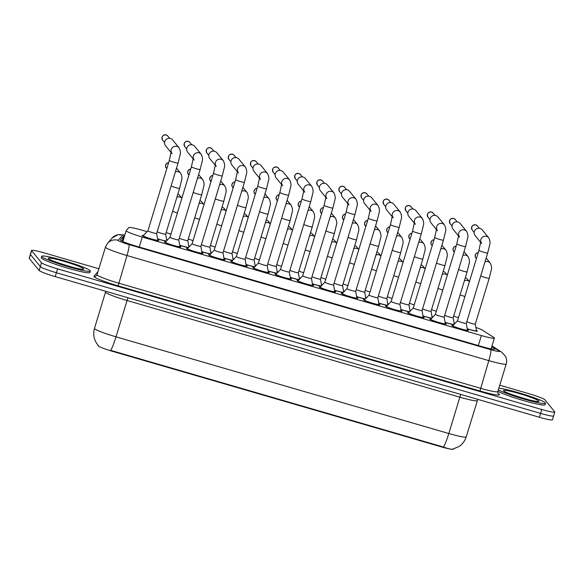 <?xml version="1.0" encoding="UTF-8"?>
<svg xmlns="http://www.w3.org/2000/svg" width="584" height="584" viewBox="0 0 584 584"><rect width="100%" height="100%" fill="white"/><g stroke="black" fill="none" stroke-linecap="round" stroke-linejoin="round"><path stroke-width="0.88" d="M476.369 330.383A8.643 0.781 -163.1 0 1 477.362 330.997A8.643 0.781 -163.1 0 1 477.405 331.121A8.643 0.781 -163.1 0 1 467.215 328.821M356.787 297.563A8.643 0.781 -163.1 0 1 357.78 298.176A8.643 0.781 -163.1 0 1 357.824 298.3A8.643 0.781 -163.1 0 1 349.889 296.701A8.643 0.781 -163.1 0 1 341.333 293.394A8.643 0.781 -163.1 0 1 341.29 293.277A8.643 0.781 -163.1 0 1 342.567 293.241M157.738 239.747A8.643 0.781 -163.1 0 1 158.738 240.352A8.643 0.781 -163.1 0 1 158.782 240.477A8.643 0.781 -163.1 0 1 150.84 238.885A8.643 0.781 -163.1 0 1 142.292 235.578A8.643 0.781 -163.1 0 1 142.248 235.454A8.643 0.781 -163.1 0 1 143.518 235.425M179.857 246.171A8.643 0.781 -163.1 0 1 180.857 246.776A8.643 0.781 -163.1 0 1 180.901 246.901A8.643 0.781 -163.1 0 1 172.959 245.309A8.643 0.781 -163.1 0 1 164.411 242.002A8.643 0.781 -163.1 0 1 164.367 241.878A8.643 0.781 -163.1 0 1 165.637 241.849M201.976 252.595A8.643 0.781 -163.1 0 1 202.969 253.208A8.643 0.781 -163.1 0 1 203.013 253.325A8.643 0.781 -163.1 0 1 195.078 251.733A8.643 0.781 -163.1 0 1 186.522 248.426A8.643 0.781 -163.1 0 1 186.478 248.302A8.643 0.781 -163.1 0 1 187.756 248.273M224.088 259.019A8.643 0.781 -163.1 0 1 225.088 259.632A8.643 0.781 -163.1 0 1 225.132 259.749A8.643 0.781 -163.1 0 1 217.19 258.157A8.643 0.781 -163.1 0 1 208.641 254.85A8.643 0.781 -163.1 0 1 208.597 254.726A8.643 0.781 -163.1 0 1 209.868 254.697M246.207 265.443A8.643 0.781 -163.1 0 1 247.2 266.056A8.643 0.781 -163.1 0 1 247.244 266.173A8.643 0.781 -163.1 0 1 239.309 264.581A8.643 0.781 -163.1 0 1 230.753 261.274A8.643 0.781 -163.1 0 1 230.709 261.15A8.643 0.781 -163.1 0 1 231.987 261.121M268.319 271.867A8.643 0.781 -163.1 0 1 269.319 272.48A8.643 0.781 -163.1 0 1 269.363 272.604A8.643 0.781 -163.1 0 1 261.42 271.005A8.643 0.781 -163.1 0 1 252.872 267.698A8.643 0.781 -163.1 0 1 252.828 267.574A8.643 0.781 -163.1 0 1 254.098 267.545M290.438 278.291A8.643 0.781 -163.1 0 1 291.431 278.904A8.643 0.781 -163.1 0 1 291.474 279.028A8.643 0.781 -163.1 0 1 283.539 277.429A8.643 0.781 -163.1 0 1 274.984 274.122A8.643 0.781 -163.1 0 1 274.94 273.998A8.643 0.781 -163.1 0 1 276.217 273.969M445.249 323.259A8.643 0.781 -163.1 0 1 446.242 323.872A8.643 0.781 -163.1 0 1 446.286 323.996A8.643 0.781 -163.1 0 1 438.35 322.397A8.643 0.781 -163.1 0 1 429.795 319.098A8.643 0.781 -163.1 0 1 429.751 318.974A8.643 0.781 -163.1 0 1 431.029 318.944M423.13 316.835A8.643 0.781 -163.1 0 1 424.13 317.448A8.643 0.781 -163.1 0 1 424.174 317.572A8.643 0.781 -163.1 0 1 416.231 315.973A8.643 0.781 -163.1 0 1 407.683 312.674A8.643 0.781 -163.1 0 1 407.639 312.549A8.643 0.781 -163.1 0 1 408.909 312.52M401.018 310.411A8.643 0.781 -163.1 0 1 402.011 311.024A8.643 0.781 -163.1 0 1 402.055 311.148A8.643 0.781 -163.1 0 1 394.12 309.549A8.643 0.781 -163.1 0 1 385.564 306.25A8.643 0.781 -163.1 0 1 385.52 306.125A8.643 0.781 -163.1 0 1 386.798 306.089M378.899 303.987A8.643 0.781 -163.1 0 1 379.899 304.6A8.643 0.781 -163.1 0 1 379.943 304.724A8.643 0.781 -163.1 0 1 372.001 303.125A8.643 0.781 -163.1 0 1 363.452 299.818A8.643 0.781 -163.1 0 1 363.409 299.702A8.643 0.781 -163.1 0 1 364.679 299.665M334.668 291.139A8.643 0.781 -163.1 0 1 335.669 291.752A8.643 0.781 -163.1 0 1 335.712 291.876A8.643 0.781 -163.1 0 1 327.77 290.277A8.643 0.781 -163.1 0 1 319.222 286.97A8.643 0.781 -163.1 0 1 319.178 286.853A8.643 0.781 -163.1 0 1 320.448 286.817M312.549 284.715A8.643 0.781 -163.1 0 1 313.55 285.328A8.643 0.781 -163.1 0 1 313.593 285.452A8.643 0.781 -163.1 0 1 305.651 283.853A8.643 0.781 -163.1 0 1 297.103 280.546A8.643 0.781 -163.1 0 1 297.059 280.422A8.643 0.781 -163.1 0 1 298.329 280.393M467.361 329.683A8.643 0.781 -163.1 0 1 468.361 330.296A8.643 0.781 -163.1 0 1 468.404 330.42A8.643 0.781 -163.1 0 1 460.462 328.821A8.643 0.781 -163.1 0 1 451.914 325.522A8.643 0.781 -163.1 0 1 451.87 325.397A8.643 0.781 -163.1 0 1 453.14 325.368M147.095 231.666L141.839 230.14A15.25 1.38 16.9 0 0 128.838 227.563L126.166 230.658A15.25 1.38 16.9 0 0 126.137 230.709A15.25 1.38 16.9 0 0 126.21 230.928A15.25 1.38 16.9 0 0 142.284 237.046L481.355 335.544A15.25 1.38 16.9 0 0 494.385 338.07A15.25 1.38 16.9 0 0 493.823 337.457L482.844 330.398A15.25 1.38 16.9 0 0 475.858 327.434M97.995 345.597A13.724 1.241 16.9 0 0 97.973 345.64A13.724 1.241 16.9 0 0 98.046 345.83A13.724 1.241 16.9 0 0 112.508 351.342L441.438 446.891A13.724 1.241 16.9 0 0 453.169 449.169L453.199 449.059M322.332 284.846A8.643 0.781 -163.1 0 1 321.404 284.547M366.562 297.694A8.643 0.781 -163.1 0 1 365.635 297.402M388.674 304.118A8.643 0.781 -163.1 0 1 387.754 303.826M410.793 310.542A8.643 0.781 -163.1 0 1 409.873 310.25M432.905 316.966A8.643 0.781 -163.1 0 1 431.985 316.674M344.443 291.27A8.643 0.781 -163.1 0 1 343.523 290.978M300.212 278.422A8.643 0.781 -163.1 0 1 299.293 278.123M278.094 271.998A8.643 0.781 -163.1 0 1 277.174 271.699M255.982 265.574A8.643 0.781 -163.1 0 1 255.062 265.275M233.863 259.15A8.643 0.781 -163.1 0 1 232.943 258.851M211.751 252.719A8.643 0.781 -163.1 0 1 210.824 252.427M189.632 246.295A8.643 0.781 -163.1 0 1 188.712 246.003M167.52 239.871A8.643 0.781 -163.1 0 1 166.593 239.579M455.024 323.39A8.643 0.781 -163.1 0 1 454.104 323.098M453.79 324.689A8.643 0.781 -163.1 0 1 445.096 322.397M431.671 318.265A8.643 0.781 -163.1 0 1 422.984 315.973M409.552 311.841A8.643 0.781 -163.1 0 1 400.865 309.549M387.44 305.417A8.643 0.781 -163.1 0 1 378.753 303.125M365.321 298.993A8.643 0.781 -163.1 0 1 356.634 296.701M343.209 292.569A8.643 0.781 -163.1 0 1 334.522 290.277M321.091 286.145A8.643 0.781 -163.1 0 1 312.404 283.853M298.979 279.721A8.643 0.781 -163.1 0 1 290.284 277.429M276.86 273.297A8.643 0.781 -163.1 0 1 268.173 271.005M254.741 266.873A8.643 0.781 -163.1 0 1 246.054 264.581M232.629 260.442A8.643 0.781 -163.1 0 1 223.942 258.157M210.51 254.018A8.643 0.781 -163.1 0 1 201.823 251.733M188.398 247.594A8.643 0.781 -163.1 0 1 179.711 245.302M166.279 241.17A8.643 0.781 -163.1 0 1 157.592 238.878M98.513 345.735L97.747 344.859C93.922 339.924 92.834 334.435 94.484 328.398A20.331 1.84 16.9 0 0 94.586 328.683A20.331 1.84 16.9 0 0 116.012 336.844A17.79 2.373 106.2 0 1 110.675 350.371L443.475 447.045C449.249 449.125 452.52 449.709 453.279 448.797M553.544 415.699A15.25 1.38 -163.1 0 1 553.625 415.918A15.25 1.38 -163.1 0 1 540.587 413.392L56.385 272.735A15.25 1.38 -163.1 0 1 40.311 266.611L30.456 254.551A15.25 1.38 -163.1 0 1 30.375 254.332A15.25 1.38 -163.1 0 0 30.456 254.551L40.311 266.611A15.25 1.38 -163.1 0 0 56.385 272.735L540.587 413.392A15.25 1.38 -163.1 0 0 553.625 415.918L552.442 419.794A15.25 1.38 -163.1 0 1 539.412 417.261L55.203 276.604A15.25 1.38 -163.1 0 1 39.135 270.487L29.28 258.427A15.25 1.38 -163.1 0 1 29.2 258.208L31.558 250.463A15.25 1.38 -163.1 0 1 44.588 252.989L98.878 268.757M124.494 236.097A15.25 1.38 16.9 0 0 123.574 236.235L120.435 239.878A15.25 1.38 16.9 0 0 120.406 239.922A15.25 1.38 16.9 0 0 120.487 240.141A15.25 1.38 16.9 0 0 136.554 246.258L481.924 346.589A15.25 1.38 16.9 0 0 494.962 349.115A15.25 1.38 16.9 0 0 494.392 348.502L491.735 346.801M499.751 385.206L528.797 393.645A15.25 1.38 -163.1 0 1 544.865 399.763L554.72 411.822A15.25 1.38 -163.1 0 1 554.8 412.041A15.25 1.38 -163.1 0 1 541.769 409.515L57.56 268.859A15.25 1.38 -163.1 0 1 41.493 262.734L31.631 250.675A15.25 1.38 -163.1 0 1 31.558 250.463M121.684 240.944L122.399 240.112A15.25 1.38 -163.1 0 1 123.319 239.973M457.527 320.769L478.924 250.346A4.577 0.416 16.9 0 0 478.946 250.412A4.577 0.416 16.9 0 0 484.034 252.324A4.577 0.416 16.9 0 0 487.676 253.003L466.28 323.426A4.577 0.416 16.9 0 1 462.075 322.58A4.577 0.416 16.9 0 1 457.549 320.835A4.577 0.416 16.9 0 1 457.527 320.769A4.577 0.416 16.9 0 0 457.527 320.769L452.863 325.668A7.621 0.694 16.9 0 0 452.841 325.689A7.621 0.694 16.9 0 0 452.885 325.799A7.621 0.694 16.9 0 0 460.426 328.719A7.621 0.694 16.9 0 0 467.434 330.128A7.621 0.694 16.9 0 0 467.434 330.091L466.28 323.419A4.577 0.416 16.9 0 0 466.28 323.405M480.741 242.491L475.157 235.659A4.577 4.511 -39.3 0 1 480.019 228.402A4.577 4.511 -39.3 0 1 482.238 229.87L488.742 237.827C490.107 240.71 490.392 243.134 489.604 245.105L487.676 253.003A4.577 0.416 16.9 0 0 487.655 252.945M467.2 328.719A7.621 0.694 16.9 0 0 476.434 330.821A7.621 0.694 16.9 0 0 476.434 330.792L475.288 324.113M466.799 321.711A4.577 0.416 16.9 0 0 471.624 323.434A4.577 0.416 16.9 0 0 475.281 324.127A4.577 0.416 16.9 0 0 475.281 324.105L489.202 278.305A4.577 0.416 16.9 0 0 489.18 278.247M454.082 322.988A7.621 0.694 16.9 0 0 455.097 323.317M453.688 315.981A4.577 0.416 16.9 0 0 458.462 317.696M465.324 277.692A4.577 4.511 -39.3 0 1 467.288 279.072L469.405 281.663A4.577 4.511 -39.3 0 0 464.397 280.729M444.168 316.981A4.577 0.416 16.9 0 1 444.161 317.002A4.577 0.416 16.9 0 1 439.964 316.156A4.577 0.416 16.9 0 1 435.43 314.404A4.577 0.416 16.9 0 1 435.409 314.345A4.577 0.416 16.9 0 0 435.409 314.345L430.744 319.236A7.621 0.694 16.9 0 0 430.729 319.266A7.621 0.694 16.9 0 0 430.766 319.375A7.621 0.694 16.9 0 0 438.314 322.295A7.621 0.694 16.9 0 0 445.315 323.697A7.621 0.694 16.9 0 0 445.315 323.667L445.212 324.054M458.63 236.067L453.038 229.235A4.577 4.511 -39.3 0 1 457.907 221.978A4.577 4.511 -39.3 0 1 460.119 223.438L466.631 231.403C467.988 234.286 468.28 236.71 467.492 238.681L465.558 246.579A4.577 0.416 16.9 0 0 465.536 246.521M422.049 310.557A4.577 0.416 16.9 0 1 422.049 310.578A4.577 0.416 16.9 0 1 417.845 309.732A4.577 0.416 16.9 0 1 413.319 307.98A4.577 0.416 16.9 0 1 413.297 307.921A4.577 0.416 16.9 0 0 413.297 307.921L408.625 312.812A7.621 0.694 16.9 0 0 408.61 312.841A7.621 0.694 16.9 0 0 408.647 312.951A7.621 0.694 16.9 0 0 416.195 315.871A7.621 0.694 16.9 0 0 423.203 317.273A7.621 0.694 16.9 0 0 423.203 317.243L423.093 317.63M436.511 229.643L430.926 222.811A4.577 4.511 -39.3 0 1 435.788 215.554A4.577 4.511 -39.3 0 1 438.007 217.014L444.512 224.979C445.877 227.855 446.161 230.286 445.373 232.257L443.446 240.155A4.577 0.416 16.9 0 0 443.417 240.09M399.93 304.133A4.577 0.416 16.9 0 1 399.93 304.154A4.577 0.416 16.9 0 1 395.726 303.308A4.577 0.416 16.9 0 1 391.2 301.556A4.577 0.416 16.9 0 1 391.178 301.49A4.577 0.416 16.9 0 0 391.178 301.49L386.513 306.388A7.621 0.694 16.9 0 0 386.499 306.418A7.621 0.694 16.9 0 0 386.535 306.527A7.621 0.694 16.9 0 0 394.076 309.447A7.621 0.694 16.9 0 0 401.084 310.849A7.621 0.694 16.9 0 0 401.084 310.819L400.974 311.206M414.399 223.219L408.807 216.387A4.577 4.511 -39.3 0 1 413.676 209.13A4.577 4.511 -39.3 0 1 415.888 210.59L422.4 218.555C423.758 221.431 424.042 223.862 423.254 225.833L421.327 233.731A4.577 0.416 16.9 0 0 421.305 233.666M369.073 295.051A4.577 0.416 16.9 0 0 369.066 295.066L364.394 299.964A7.621 0.694 16.9 0 0 364.379 299.993A7.621 0.694 16.9 0 0 364.416 300.103A7.621 0.694 16.9 0 0 371.964 303.016A7.621 0.694 16.9 0 0 378.965 304.425A7.621 0.694 16.9 0 0 378.972 304.395L378.863 304.782M393.2 217.92L392.346 215.963L390.455 224.65L369.066 295.066A4.577 0.416 16.9 0 0 369.088 295.132A4.577 0.416 16.9 0 0 373.614 296.884A4.577 0.416 16.9 0 0 377.819 297.731A4.577 0.416 16.9 0 0 377.819 297.709M392.28 216.795L386.688 209.963A4.577 4.511 -39.3 0 1 391.557 202.706A4.577 4.511 -39.3 0 1 393.777 204.166L400.281 212.131C401.646 215.007 401.931 217.438 401.142 219.409L399.208 227.307A4.577 0.416 16.9 0 0 399.186 227.242M445.081 322.295A7.621 0.694 16.9 0 0 453.972 324.492M444.687 315.287A4.577 0.416 16.9 0 0 449.505 317.01A4.577 0.416 16.9 0 0 453.169 317.703A4.577 0.416 16.9 0 0 453.169 317.681L454.286 324.164M422.962 315.871A7.621 0.694 16.9 0 0 431.853 318.068M422.568 308.863A4.577 0.416 16.9 0 0 427.386 310.586A4.577 0.416 16.9 0 0 431.05 311.279A4.577 0.416 16.9 0 0 431.05 311.257L432.167 317.74M400.85 309.447A7.621 0.694 16.9 0 0 409.742 311.644M400.456 302.439A4.577 0.416 16.9 0 0 405.274 304.162A4.577 0.416 16.9 0 0 408.939 304.848A4.577 0.416 16.9 0 0 408.939 304.833L410.056 311.316M431.97 316.564A7.621 0.694 16.9 0 0 432.978 316.893M431.576 309.557A4.577 0.416 16.9 0 0 436.343 311.272M443.205 271.268A4.577 4.511 -39.3 0 1 445.169 272.648L447.293 275.239M90.213 270.713A25.411 2.307 -163.1 0 1 90.345 271.071A25.411 2.307 -163.1 0 1 66.992 266.377A25.411 2.307 -163.1 0 1 41.844 256.661A25.411 2.307 -163.1 0 1 41.712 256.296A25.411 2.307 -163.1 0 1 65.065 260.99A25.411 2.307 -163.1 0 1 90.213 270.713M90.345 271.071L89.9 272.524A25.411 2.307 -163.1 0 1 66.547 267.837A25.411 2.307 -163.1 0 1 41.398 258.113A25.411 2.307 -163.1 0 1 41.267 257.748L41.712 256.296M498.831 388.229A25.411 2.307 -163.1 0 1 524.797 394.609A25.411 2.307 -163.1 0 1 545.398 402.938A25.411 2.307 -163.1 0 1 545.529 403.296A25.411 2.307 -163.1 0 1 525.089 399.456A25.411 2.307 -163.1 0 1 498.342 389.849M545.529 403.296L545.084 404.749A25.411 2.307 -163.1 0 1 524.651 400.909A25.411 2.307 -163.1 0 1 497.904 391.302M378.731 303.023A7.621 0.694 16.9 0 0 387.623 305.22M378.337 296.015A4.577 0.416 16.9 0 0 383.155 297.738A4.577 0.416 16.9 0 0 386.82 298.424A4.577 0.416 16.9 0 0 386.82 298.409L387.937 304.892M409.851 310.141A7.621 0.694 16.9 0 0 410.866 310.469M409.457 303.132A4.577 0.416 16.9 0 0 414.224 304.848M421.093 264.844A4.577 4.511 -39.3 0 1 423.057 266.224L425.174 268.815M387.739 303.716A7.621 0.694 16.9 0 0 388.747 304.045M387.338 296.708A4.577 0.416 16.9 0 0 392.112 298.424M398.974 258.42A4.577 4.511 -39.3 0 1 400.938 259.8L403.062 262.391A4.577 4.511 -39.3 0 0 398.054 261.457M365.62 297.293A7.621 0.694 16.9 0 0 366.628 297.621M365.226 290.284A4.577 0.416 16.9 0 0 369.993 292M376.863 251.996A4.577 4.511 -39.3 0 1 378.826 253.376L380.943 255.967A4.577 4.511 -39.3 0 0 375.935 255.033M346.954 288.627A4.577 0.416 16.9 0 0 346.947 288.642L342.282 293.54A7.621 0.694 16.9 0 0 342.261 293.569A7.621 0.694 16.9 0 0 342.304 293.679A7.621 0.694 16.9 0 0 349.845 296.592A7.621 0.694 16.9 0 0 356.853 298.001A7.621 0.694 16.9 0 0 356.853 297.971L356.744 298.358M371.081 211.496L370.227 209.539L368.343 218.226L346.947 288.642A4.577 0.416 16.9 0 0 346.969 288.708A4.577 0.416 16.9 0 0 351.495 290.46A4.577 0.416 16.9 0 0 355.7 291.307A4.577 0.416 16.9 0 0 355.7 291.285M370.168 210.371L364.577 203.531A4.577 4.511 -39.3 0 1 369.438 196.282A4.577 4.511 -39.3 0 1 371.658 197.742L378.162 205.707C379.527 208.583 379.812 211.014 379.023 212.985L377.096 220.883A4.577 0.416 16.9 0 0 377.074 220.818M333.588 284.861A4.577 0.416 16.9 0 1 333.588 284.882A4.577 0.416 16.9 0 1 329.383 284.036A4.577 0.416 16.9 0 1 324.857 282.284A4.577 0.416 16.9 0 1 324.828 282.218A4.577 0.416 16.9 0 1 324.843 282.203L320.163 287.116A7.621 0.694 16.9 0 0 320.149 287.146A7.621 0.694 16.9 0 0 320.185 287.255A7.621 0.694 16.9 0 0 327.733 290.168A7.621 0.694 16.9 0 0 334.734 291.577A7.621 0.694 16.9 0 0 334.741 291.547L334.632 291.934M348.049 203.947L342.458 197.107A4.577 4.511 -39.3 0 1 347.327 189.858A4.577 4.511 -39.3 0 1 349.546 191.318L356.05 199.283C357.408 202.159 357.7 204.59 356.912 206.561L354.977 214.459A4.577 0.416 16.9 0 0 354.955 214.394M311.469 278.437A4.577 0.416 16.9 0 1 311.469 278.458A4.577 0.416 16.9 0 1 307.264 277.612A4.577 0.416 16.9 0 1 302.738 275.86A4.577 0.416 16.9 0 1 302.716 275.794A4.577 0.416 16.9 0 0 302.716 275.794L298.052 280.692A7.621 0.694 16.9 0 0 298.03 280.721A7.621 0.694 16.9 0 0 298.074 280.831A7.621 0.694 16.9 0 0 305.614 283.744A7.621 0.694 16.9 0 0 312.623 285.153A7.621 0.694 16.9 0 0 312.623 285.123L312.513 285.503M325.93 197.523L320.346 190.683A4.577 4.511 -39.3 0 1 325.208 183.434A4.577 4.511 -39.3 0 1 327.427 184.894L333.931 192.859C335.296 195.735 335.581 198.166 334.793 200.137L332.865 208.035A4.577 0.416 16.9 0 0 332.844 207.97M289.357 272.013A4.577 0.416 16.9 0 1 289.35 272.034A4.577 0.416 16.9 0 1 285.153 271.188A4.577 0.416 16.9 0 1 280.619 269.436A4.577 0.416 16.9 0 1 280.597 269.37A4.577 0.416 16.9 0 0 280.597 269.37L275.933 274.268A7.621 0.694 16.9 0 0 275.918 274.298A7.621 0.694 16.9 0 0 275.955 274.407A7.621 0.694 16.9 0 0 283.503 277.32A7.621 0.694 16.9 0 0 290.503 278.729A7.621 0.694 16.9 0 0 290.503 278.699L290.401 279.079M303.819 191.099L298.227 184.259A4.577 4.511 -39.3 0 1 303.096 177.01A4.577 4.511 -39.3 0 1 305.308 178.47L311.819 186.435C313.177 189.311 313.469 191.734 312.681 193.713L310.746 201.611A4.577 0.416 16.9 0 1 307.111 200.933A4.577 0.416 16.9 0 1 302.016 199.02A4.577 0.416 16.9 0 1 301.994 198.954L280.597 269.37M356.62 296.592A7.621 0.694 16.9 0 0 365.511 298.796M356.225 289.591A4.577 0.416 16.9 0 0 361.043 291.314A4.577 0.416 16.9 0 0 364.701 292A4.577 0.416 16.9 0 0 364.708 291.985L365.825 298.468M334.501 290.168A7.621 0.694 16.9 0 0 343.392 292.372M334.106 283.167A4.577 0.416 16.9 0 0 338.924 284.89A4.577 0.416 16.9 0 0 342.589 285.576A4.577 0.416 16.9 0 0 342.589 285.561L343.706 292.044M312.389 283.744A7.621 0.694 16.9 0 0 321.273 285.948M311.987 276.736A4.577 0.416 16.9 0 0 316.813 278.466A4.577 0.416 16.9 0 0 320.47 279.152A4.577 0.416 16.9 0 0 320.47 279.137L321.594 285.62M290.27 277.32A7.621 0.694 16.9 0 0 299.161 279.524M289.876 270.312A4.577 0.416 16.9 0 0 294.694 272.042A4.577 0.416 16.9 0 0 298.358 272.728A4.577 0.416 16.9 0 0 298.358 272.713L299.475 279.196M343.502 290.868A7.621 0.694 16.9 0 0 344.516 291.197M343.107 283.861A4.577 0.416 16.9 0 0 347.882 285.576M354.743 245.572A4.577 4.511 -39.3 0 1 356.707 246.952L358.824 249.543A4.577 4.511 -39.3 0 0 353.816 248.609M321.39 284.444A7.621 0.694 16.9 0 0 322.397 284.773M320.996 277.437A4.577 0.416 16.9 0 0 325.762 279.152M332.624 239.141A4.577 4.511 -39.3 0 1 334.596 240.528L336.712 243.119A4.577 4.511 -39.3 0 0 331.705 242.185M299.271 278.021A7.621 0.694 16.9 0 0 300.286 278.342M298.877 271.012A4.577 0.416 16.9 0 0 303.651 272.728M310.513 232.717A4.577 4.511 -39.3 0 1 312.476 234.104L314.594 236.695A4.577 4.511 -39.3 0 0 309.586 235.761M267.238 265.589A4.577 0.416 16.9 0 1 267.238 265.603A4.577 0.416 16.9 0 1 263.034 264.764A4.577 0.416 16.9 0 1 258.508 263.012A4.577 0.416 16.9 0 1 258.486 262.946A4.577 0.416 16.9 0 0 258.486 262.946L253.814 267.844A7.621 0.694 16.9 0 0 253.799 267.873A7.621 0.694 16.9 0 0 253.836 267.983A7.621 0.694 16.9 0 0 261.384 270.896A7.621 0.694 16.9 0 0 268.392 272.305A7.621 0.694 16.9 0 0 268.392 272.275L268.282 272.655M281.7 184.675L276.115 177.835A4.577 4.511 -39.3 0 1 280.977 170.586A4.577 4.511 -39.3 0 1 283.196 172.046L289.701 180.003C291.066 182.887 291.35 185.31 290.562 187.281L288.635 195.187A4.577 0.416 16.9 0 0 288.606 195.122M245.119 259.165A4.577 0.416 16.9 0 1 245.119 259.179A4.577 0.416 16.9 0 1 240.915 258.34A4.577 0.416 16.9 0 1 236.389 256.588A4.577 0.416 16.9 0 1 236.367 256.522A4.577 0.416 16.9 0 0 236.367 256.522L231.702 261.42A7.621 0.694 16.9 0 0 231.687 261.45A7.621 0.694 16.9 0 0 231.724 261.559A7.621 0.694 16.9 0 0 239.265 264.472A7.621 0.694 16.9 0 0 246.273 265.881A7.621 0.694 16.9 0 0 246.273 265.851L246.163 266.231M259.588 178.251L253.996 171.411A4.577 4.511 -39.3 0 1 258.865 164.162A4.577 4.511 -39.3 0 1 261.077 165.622L267.589 173.579C268.947 176.463 269.231 178.887 268.443 180.857L266.516 188.763A4.577 0.416 16.9 0 0 266.494 188.698M223.008 252.741A4.577 0.416 16.9 0 1 223.008 252.755A4.577 0.416 16.9 0 1 218.803 251.916A4.577 0.416 16.9 0 1 214.277 250.164A4.577 0.416 16.9 0 1 214.255 250.098A4.577 0.416 16.9 0 0 214.255 250.098L209.583 254.996A7.621 0.694 16.9 0 0 209.568 255.026A7.621 0.694 16.9 0 0 209.605 255.135A7.621 0.694 16.9 0 0 217.153 258.048A7.621 0.694 16.9 0 0 224.154 259.457A7.621 0.694 16.9 0 0 224.161 259.427L224.052 259.807M237.469 171.827L231.877 164.987A4.577 4.511 -39.3 0 1 236.746 157.731A4.577 4.511 -39.3 0 1 238.966 159.198L245.47 167.155C246.835 170.039 247.12 172.463 246.331 174.433L244.397 182.339A4.577 0.416 16.9 0 0 244.375 182.274M192.136 243.674L213.532 173.258A4.577 0.416 16.9 0 0 213.554 173.317A4.577 0.416 16.9 0 0 218.65 175.237A4.577 0.416 16.9 0 0 222.285 175.915L200.889 246.331A4.577 0.416 16.9 0 1 196.684 245.492A4.577 0.416 16.9 0 1 192.158 243.74A4.577 0.416 16.9 0 1 192.136 243.674A4.577 0.416 16.9 0 0 192.136 243.674L187.471 248.572A7.621 0.694 16.9 0 0 187.449 248.602A7.621 0.694 16.9 0 0 187.493 248.711A7.621 0.694 16.9 0 0 195.034 251.624A7.621 0.694 16.9 0 0 202.042 253.033A7.621 0.694 16.9 0 0 202.042 252.996L200.889 246.324A4.577 0.416 16.9 0 0 200.889 246.317M215.357 165.403L209.766 158.563A4.577 4.511 -39.3 0 1 214.627 151.307A4.577 4.511 -39.3 0 1 216.846 152.774L223.351 160.731C224.716 163.615 225.001 166.038 224.212 168.01L222.285 175.915A4.577 0.416 16.9 0 0 222.263 175.85M170.017 237.25L191.413 166.827A4.577 0.416 16.9 0 0 191.435 166.893A4.577 0.416 16.9 0 0 196.531 168.812A4.577 0.416 16.9 0 0 200.166 169.491L178.777 239.907A4.577 0.416 16.9 0 1 174.572 239.068A4.577 0.416 16.9 0 1 170.046 237.316A4.577 0.416 16.9 0 1 170.017 237.25A4.577 0.416 16.9 0 0 170.017 237.25L165.352 242.148A7.621 0.694 16.9 0 0 165.338 242.177A7.621 0.694 16.9 0 0 165.374 242.28A7.621 0.694 16.9 0 0 172.922 245.2A7.621 0.694 16.9 0 0 179.923 246.609A7.621 0.694 16.9 0 0 179.93 246.572L178.777 239.9A4.577 0.416 16.9 0 0 178.777 239.893M193.238 158.979L187.647 152.139A4.577 4.511 -39.3 0 1 192.516 144.883A4.577 4.511 -39.3 0 1 194.735 146.35L201.239 154.307C202.597 157.191 202.889 159.614 202.101 161.585L200.166 169.491A4.577 0.416 16.9 0 0 200.144 169.426M147.905 230.826L169.302 160.403A4.577 0.416 16.9 0 0 169.323 160.469A4.577 0.416 16.9 0 0 174.419 162.388A4.577 0.416 16.9 0 0 178.054 163.067L156.658 233.483A4.577 0.416 16.9 0 1 152.453 232.636A4.577 0.416 16.9 0 1 147.927 230.892A4.577 0.416 16.9 0 1 147.905 230.826A4.577 0.416 16.9 0 0 147.905 230.826L143.241 235.724A7.621 0.694 16.9 0 0 143.219 235.753A7.621 0.694 16.9 0 0 143.262 235.856A7.621 0.694 16.9 0 0 150.803 238.776A7.621 0.694 16.9 0 0 157.811 240.185A7.621 0.694 16.9 0 0 157.811 240.148L156.658 233.476A4.577 0.416 16.9 0 0 156.658 233.469M171.119 152.555L165.535 145.715A4.577 4.511 -39.3 0 1 170.397 138.459A4.577 4.511 -39.3 0 1 172.616 139.926L179.12 147.883C180.485 150.767 180.77 153.19 179.982 155.162L178.054 163.067A4.577 0.416 16.9 0 0 178.032 163.002M268.151 270.896A7.621 0.694 16.9 0 0 277.042 273.1M267.757 263.888A4.577 0.416 16.9 0 0 272.575 265.618A4.577 0.416 16.9 0 0 276.239 266.304A4.577 0.416 16.9 0 0 276.239 266.289L277.356 272.772M246.039 264.472A7.621 0.694 16.9 0 0 254.931 266.676M245.645 257.464A4.577 0.416 16.9 0 0 250.463 259.194A4.577 0.416 16.9 0 0 254.128 259.88A4.577 0.416 16.9 0 0 254.128 259.858M223.92 258.048A7.621 0.694 16.9 0 0 232.812 260.252M223.526 251.04A4.577 0.416 16.9 0 0 228.344 252.77A4.577 0.416 16.9 0 0 232.009 253.456A4.577 0.416 16.9 0 0 232.009 253.434M201.808 251.624A7.621 0.694 16.9 0 0 210.7 253.828M201.414 244.616A4.577 0.416 16.9 0 0 206.232 246.346A4.577 0.416 16.9 0 0 209.89 247.032A4.577 0.416 16.9 0 0 209.897 247.01M179.69 245.2A7.621 0.694 16.9 0 0 188.581 247.404M179.295 238.192A4.577 0.416 16.9 0 0 184.113 239.922A4.577 0.416 16.9 0 0 187.778 240.608A4.577 0.416 16.9 0 0 187.778 240.586M157.578 238.776A7.621 0.694 16.9 0 0 166.462 240.98M157.176 231.768A4.577 0.416 16.9 0 0 162.002 233.498A4.577 0.416 16.9 0 0 165.659 234.184A4.577 0.416 16.9 0 0 165.659 234.162M277.159 271.596A7.621 0.694 16.9 0 0 278.166 271.918M276.765 264.589A4.577 0.416 16.9 0 0 281.532 266.304M288.394 226.293A4.577 4.511 -39.3 0 1 290.358 227.68L292.482 230.271A4.577 4.511 -39.3 0 0 287.474 229.337M255.04 265.173A7.621 0.694 16.9 0 0 256.055 265.494M254.646 258.164A4.577 0.416 16.9 0 0 259.413 259.88M266.282 219.869A4.577 4.511 -39.3 0 1 268.246 221.256L270.363 223.847A4.577 4.511 -39.3 0 0 265.355 222.913M232.928 258.748A7.621 0.694 16.9 0 0 233.936 259.07M232.527 251.74A4.577 0.416 16.9 0 0 237.301 253.456M244.163 213.445A4.577 4.511 -39.3 0 1 246.127 214.832L248.251 217.423A4.577 4.511 -39.3 0 0 243.243 216.489M210.809 252.324A7.621 0.694 16.9 0 0 211.817 252.646M210.415 245.316A4.577 0.416 16.9 0 0 215.182 247.032M222.051 207.021A4.577 4.511 -39.3 0 1 224.015 208.408L226.132 210.999A4.577 4.511 -39.3 0 0 221.124 210.065M188.69 245.901A7.621 0.694 16.9 0 0 189.705 246.222M188.296 238.892A4.577 0.416 16.9 0 0 193.07 240.608M199.932 200.597A4.577 4.511 -39.3 0 1 201.896 201.976L204.013 204.568A4.577 4.511 -39.3 0 0 199.005 203.641M166.579 239.477A7.621 0.694 16.9 0 0 167.586 239.798M166.185 232.468A4.577 0.416 16.9 0 0 170.951 234.184M177.813 194.173A4.577 4.511 -39.3 0 1 179.784 195.552L181.901 198.144M441.438 446.891L441.584 446.417M112.508 351.342L112.646 350.867M139.24 247.047L142.284 237.046M478.318 345.538L481.355 335.544M460.827 394.434A5.081 0.679 -73.8 0 0 459.849 397.193L127.049 300.519A20.331 1.84 -163.1 0 1 105.624 292.358A20.331 1.84 -163.1 0 1 105.522 292.073L94.484 328.398M477.23 400.566A20.331 1.84 -163.1 0 1 459.849 397.193L448.819 433.518A20.331 1.84 16.9 0 0 466.193 436.89L477.785 399.361M443.475 447.045A17.79 2.373 -73.8 0 0 448.819 433.518L116.012 336.844L127.049 300.519A5.081 0.679 -73.8 0 1 128.027 297.76M539.412 417.261L541.769 409.515M55.203 276.604L57.56 268.859M39.135 270.487L41.493 262.734M29.28 258.427L31.631 250.675M124.786 235.148A10.169 0.92 16.9 0 0 122.691 235.053L118.15 240.316A10.169 0.92 16.9 0 0 118.187 240.491A10.169 0.92 16.9 0 0 128.896 244.572L490.721 349.677A10.169 0.92 16.9 0 0 499.356 351.218A10.169 0.92 16.9 0 0 499.035 350.955L491.874 346.349M499.035 350.955A10.169 9.643 122.8 0 1 501.59 352.094L505.437 356.203C506.715 358.7 506.97 361.299 506.197 364A20.331 1.84 -163.1 0 1 488.815 360.635L126.991 255.529A20.331 1.84 -163.1 0 1 105.565 247.368A20.331 1.84 -163.1 0 1 105.463 247.076L97.075 274.684A20.331 1.84 16.9 0 0 97.178 274.969A20.331 1.84 16.9 0 0 118.603 283.13L480.428 388.236A20.331 1.84 16.9 0 0 497.809 391.609L498.013 393.565M498.028 393.448L498.648 393.85A22.871 2.073 -163.1 0 1 479.953 390.981L118.129 285.868L126.991 255.529A10.169 1.358 -73.8 0 0 128.896 244.572M118.129 285.868A22.871 2.073 -163.1 0 1 94.024 276.692A22.871 2.073 -163.1 0 1 93.951 276.29L98.017 271.575M490.721 349.677A10.169 1.358 -73.8 0 1 488.815 360.635L479.953 390.981M498.648 393.85A2.54 2.409 -57.2 0 1 498.189 393.667M97.075 274.684L96.608 275.531A2.54 2.526 40.8 0 1 93.951 276.29M122.691 235.053A10.169 10.118 -139.2 0 0 112.055 238.097L107.514 243.36L105.463 247.076M118.15 240.316A10.169 10.118 -139.2 0 0 107.514 243.36M122.399 240.112L123.574 236.235M494.144 349.312L494.392 348.502M475.697 224.847A3.307 0.438 106.2 0 1 475.741 224.847C472.164 224.833 471.003 226.592 472.259 230.111A3.307 3.263 -39.3 0 1 475.777 224.869A3.307 3.263 -39.3 0 1 477.376 225.928L479.281 228.256M477.376 225.928L475.741 224.847A3.307 0.438 106.2 0 1 475.777 224.869M480.8 241.915A4.577 4.511 -39.3 0 1 488.742 237.827M478.259 252.536L476.5 253.135L475.559 254.157L475.172 256.537L475.843 257.924A3.307 3.263 -39.3 0 1 478.245 252.565M480.72 275.896A4.577 0.416 16.9 0 0 485.567 277.626A4.577 0.416 16.9 0 0 489.202 278.305L491.137 270.407C491.925 268.436 491.633 266.012 490.275 263.128L486.136 258.07M484.99 261.851A4.577 4.511 -39.3 0 1 490.275 263.128M460.134 294.774A4.577 0.416 16.9 0 0 464.901 296.482M453.578 218.423A3.307 0.438 106.2 0 1 453.629 218.423C450.052 218.409 448.892 220.168 450.147 223.687A3.307 3.263 -39.3 0 1 453.659 218.445A3.307 3.263 -39.3 0 1 455.264 219.504L457.162 221.825M455.264 219.504L453.629 218.423A3.307 0.438 106.2 0 1 453.659 218.445M435.409 314.345L456.805 243.922A4.577 0.416 16.9 0 0 456.827 243.988A4.577 0.416 16.9 0 0 461.922 245.901A4.577 0.416 16.9 0 0 465.558 246.579L444.161 317.002L445.315 323.667M458.681 235.491A4.577 4.511 -39.3 0 1 466.631 231.403M431.466 211.999A3.307 0.438 106.2 0 1 431.51 211.999C427.933 211.985 426.773 213.744 428.028 217.263A3.307 3.263 -39.3 0 1 431.547 212.021A3.307 3.263 -39.3 0 1 433.146 213.08L435.043 215.401M433.146 213.08L431.51 211.999A3.307 0.438 106.2 0 1 431.547 212.021M413.297 307.921L434.686 237.498A4.577 0.416 16.9 0 0 434.715 237.564A4.577 0.416 16.9 0 0 439.803 239.477A4.577 0.416 16.9 0 0 443.446 240.155L422.049 310.578L423.203 317.243M436.569 229.067A4.577 4.511 -39.3 0 1 444.512 224.979M409.347 205.575A3.307 0.438 106.2 0 1 409.391 205.575C405.814 205.561 404.661 207.32 405.916 210.839A3.307 3.263 -39.3 0 1 409.428 205.597A3.307 3.263 -39.3 0 1 411.034 206.656L412.932 208.977M411.034 206.656L409.391 205.575A3.307 0.438 106.2 0 1 409.428 205.597M391.178 301.49L412.574 231.074A4.577 0.416 16.9 0 0 412.596 231.14A4.577 0.416 16.9 0 0 417.691 233.052A4.577 0.416 16.9 0 0 421.327 233.731L399.93 304.154L401.084 310.819M414.45 222.643A4.577 4.511 -39.3 0 1 422.4 218.555M387.236 199.151A3.307 0.438 106.2 0 1 387.28 199.151C383.703 199.137 382.542 200.896 383.798 204.415A3.307 3.263 -39.3 0 1 387.316 199.173A3.307 3.263 -39.3 0 1 388.915 200.232L390.813 202.553M388.915 200.232L387.28 199.151A3.307 0.438 106.2 0 1 387.316 199.173M390.455 224.65A4.577 0.416 16.9 0 0 390.484 224.716A4.577 0.416 16.9 0 0 395.572 226.628A4.577 0.416 16.9 0 0 399.208 227.307L377.819 297.731L378.972 304.395M392.331 216.219A4.577 4.511 -39.3 0 1 400.281 212.131M456.141 246.112L454.389 246.711L453.439 247.733L453.06 250.113L453.731 251.5A3.307 3.263 -39.3 0 1 456.133 246.141M458.608 269.472A4.577 0.416 16.9 0 0 463.448 271.202A4.577 0.416 16.9 0 0 467.091 271.881A4.577 0.416 16.9 0 0 467.061 271.815M462.871 255.427A4.577 4.511 -39.3 0 1 468.156 256.704L464.024 251.646M434.021 239.688L432.269 240.287L431.328 241.309L430.941 243.689L431.613 245.076A3.307 3.263 -39.3 0 1 434.014 239.717M436.489 263.048A4.577 0.416 16.9 0 0 441.336 264.778A4.577 0.416 16.9 0 0 444.971 265.457A4.577 0.416 16.9 0 0 444.95 265.392M440.752 249.003A4.577 4.511 -39.3 0 1 446.045 250.281L441.906 245.222M411.91 233.264L410.151 233.863L409.209 234.885L408.829 237.265L409.501 238.652A3.307 3.263 -39.3 0 1 411.902 233.293M414.377 256.617A4.577 0.416 16.9 0 0 419.217 258.354A4.577 0.416 16.9 0 0 422.852 259.033L408.939 304.848M418.64 242.579A4.577 4.511 -39.3 0 1 423.926 243.857L419.786 238.798M438.015 288.35A4.577 0.416 16.9 0 0 442.789 290.058M442.285 274.305A4.577 4.511 -39.3 0 1 447.286 275.261M83.673 268.815A18.542 1.679 -163.1 0 1 67.919 266.005A18.542 1.679 -163.1 0 1 48.377 258.559A18.542 1.679 -163.1 0 1 64.13 261.369A18.542 1.679 -163.1 0 1 83.673 268.815M63.123 264.53A15.491 1.402 -163.1 0 1 67.97 266.005M538.857 401.04A18.542 1.679 -163.1 0 1 523.103 398.23A18.542 1.679 -163.1 0 1 503.561 390.784A18.542 1.679 -163.1 0 1 519.315 393.594A18.542 1.679 -163.1 0 1 538.857 401.04M518.307 396.755A15.491 1.402 -163.1 0 1 523.154 398.23M389.791 226.84L388.039 227.439L387.097 228.461L386.71 230.841L387.382 232.228A3.307 3.263 -39.3 0 1 389.784 226.869M392.258 250.193A4.577 0.416 16.9 0 0 397.105 251.93A4.577 0.416 16.9 0 0 400.741 252.609A4.577 0.416 16.9 0 0 400.719 252.543M396.521 236.155A4.577 4.511 -39.3 0 1 401.807 237.433L397.675 232.374M415.903 281.919A4.577 0.416 16.9 0 0 420.67 283.634M420.166 267.881A4.577 4.511 -39.3 0 1 425.167 268.837M393.784 275.495A4.577 0.416 16.9 0 0 398.558 277.21M371.672 269.071A4.577 0.416 16.9 0 0 376.439 270.786M366.796 193.808L365.161 192.727C361.584 192.713 360.423 194.472 361.686 197.991A3.307 3.263 -39.3 0 1 365.197 192.749A3.307 3.263 -39.3 0 1 366.796 193.808L368.701 196.129M368.343 218.226A4.577 0.416 16.9 0 0 368.365 218.292A4.577 0.416 16.9 0 0 373.461 220.204A4.577 0.416 16.9 0 0 377.096 220.883L355.7 291.307L356.853 297.971M370.219 209.795A4.577 4.511 -39.3 0 1 378.162 205.707M344.684 187.384L343.049 186.303C339.472 186.289 338.311 188.041 339.567 191.567A3.307 3.263 -39.3 0 1 343.078 186.325A3.307 3.263 -39.3 0 1 344.684 187.384L346.582 189.705M324.828 282.218L346.224 211.802A4.577 0.416 16.9 0 0 346.246 211.868A4.577 0.416 16.9 0 0 351.342 213.781A4.577 0.416 16.9 0 0 354.977 214.459L333.588 284.882L334.741 291.547M348.101 203.371A4.577 4.511 -39.3 0 1 356.05 199.283M322.565 180.96L320.93 179.879C317.353 179.865 316.192 181.617 317.448 185.143A3.307 3.263 -39.3 0 1 320.966 179.901A3.307 3.263 -39.3 0 1 322.565 180.96L324.47 183.281M302.716 275.794L324.113 205.378A4.577 0.416 16.9 0 0 324.135 205.444A4.577 0.416 16.9 0 0 329.23 207.357A4.577 0.416 16.9 0 0 332.865 208.035L311.469 278.458L312.623 285.123M325.989 196.947A4.577 4.511 -39.3 0 1 333.931 192.859M300.453 174.536L298.818 173.455C295.241 173.441 294.081 175.193 295.336 178.719A3.307 3.263 -39.3 0 1 298.847 173.477A3.307 3.263 -39.3 0 1 300.453 174.536L302.351 176.857M303.87 190.523A4.577 4.511 -39.3 0 1 311.819 186.435M365.263 225.804A3.307 3.263 -39.3 0 1 367.672 220.438L365.92 221.015L364.584 223.066L364.599 224.417L365.832 226.497M370.139 243.769A4.577 0.416 16.9 0 0 374.986 245.506A4.577 0.416 16.9 0 0 378.622 246.185A4.577 0.416 16.9 0 0 378.6 246.119M374.41 229.731A4.577 4.511 -39.3 0 1 379.695 231.008L375.556 225.95M343.151 219.38A3.307 3.263 -39.3 0 1 345.553 214.014L343.808 214.591L342.465 216.642L342.479 217.993L343.713 220.073M348.027 237.345A4.577 0.416 16.9 0 0 352.867 239.082A4.577 0.416 16.9 0 0 356.51 239.761A4.577 0.416 16.9 0 0 356.481 239.696M352.291 223.307A4.577 4.511 -39.3 0 1 357.576 224.584L353.444 219.526M323.448 207.561L321.689 208.159L320.747 209.189L320.361 211.569L321.032 212.956A3.307 3.263 -39.3 0 1 323.434 207.59M325.909 230.921A4.577 0.416 16.9 0 0 330.756 232.658A4.577 0.416 16.9 0 0 334.391 233.337A4.577 0.416 16.9 0 0 334.369 233.272M330.179 216.883A4.577 4.511 -39.3 0 1 335.464 218.161L331.325 213.094M301.329 201.137L299.577 201.736L298.628 202.757L298.249 205.145L298.92 206.532A3.307 3.263 -39.3 0 1 301.322 201.166M303.797 224.497A4.577 0.416 16.9 0 0 308.637 226.234A4.577 0.416 16.9 0 0 312.279 226.913A4.577 0.416 16.9 0 0 312.25 226.847M308.06 210.459A4.577 4.511 -39.3 0 1 313.345 211.729L309.213 206.67M349.553 262.647A4.577 0.416 16.9 0 0 354.327 264.362M327.442 256.223A4.577 0.416 16.9 0 0 332.208 257.938M305.322 249.799A4.577 0.416 16.9 0 0 310.089 251.514M276.655 167.031A3.307 0.438 106.2 0 1 276.699 167.031C273.122 167.017 271.962 168.769 273.217 172.295A3.307 3.263 -39.3 0 1 276.736 167.053A3.307 3.263 -39.3 0 1 278.334 168.112L280.232 170.433M278.334 168.112L276.699 167.031A3.307 0.438 106.2 0 1 276.736 167.053M258.486 262.946L279.875 192.53A4.577 0.416 16.9 0 0 279.904 192.596A4.577 0.416 16.9 0 0 284.992 194.508A4.577 0.416 16.9 0 0 288.635 195.187L267.238 265.603L268.392 272.275M281.758 184.099A4.577 4.511 -39.3 0 1 289.701 180.003M256.223 161.688L254.58 160.6C251.003 160.593 249.85 162.345 251.105 165.871A3.307 3.263 -39.3 0 1 254.617 160.629A3.307 3.263 -39.3 0 1 256.223 161.688L258.121 164.009M236.367 256.522L257.763 186.106A4.577 0.416 16.9 0 0 257.785 186.172A4.577 0.416 16.9 0 0 262.88 188.084A4.577 0.416 16.9 0 0 266.516 188.763L245.119 259.179L246.273 265.851M259.639 177.675A4.577 4.511 -39.3 0 1 267.589 173.579M232.425 154.183A3.307 0.438 106.2 0 1 232.468 154.176C228.892 154.169 227.731 155.921 228.986 159.439A3.307 3.263 -39.3 0 1 232.505 154.205A3.307 3.263 -39.3 0 1 234.104 155.264L236.002 157.585M234.104 155.264L232.468 154.176A3.307 0.438 106.2 0 1 232.505 154.205M214.255 250.098L235.644 179.682A4.577 0.416 16.9 0 0 235.673 179.741A4.577 0.416 16.9 0 0 240.761 181.66A4.577 0.416 16.9 0 0 244.397 182.339L223.008 252.755L224.161 259.427M237.52 171.251A4.577 4.511 -39.3 0 1 245.47 167.155M211.985 148.84L210.349 147.752C206.773 147.745 205.612 149.497 206.875 153.015A3.307 3.263 -39.3 0 1 210.386 147.781A3.307 3.263 -39.3 0 1 211.985 148.84L213.89 151.161M215.408 164.827A4.577 4.511 -39.3 0 1 223.351 160.731M189.873 142.408L188.238 141.328C184.661 141.321 183.5 143.073 184.756 146.591A3.307 3.263 -39.3 0 1 188.267 141.357A3.307 3.263 -39.3 0 1 189.873 142.408L191.771 144.737M193.289 158.403A4.577 4.511 -39.3 0 1 201.239 154.307M166.075 134.911A3.307 0.438 106.2 0 1 166.119 134.904C162.542 134.897 161.381 136.649 162.637 140.167A3.307 3.263 -39.3 0 1 166.155 134.933A3.307 3.263 -39.3 0 1 167.754 135.984L169.659 138.313M167.754 135.984L166.119 134.904A3.307 0.438 106.2 0 1 166.155 134.933M171.178 151.979A4.577 4.511 -39.3 0 1 179.12 147.883M279.21 194.713L277.458 195.311L276.517 196.333L276.13 198.721L276.801 200.108A3.307 3.263 -39.3 0 1 279.203 194.742M281.678 218.073A4.577 0.416 16.9 0 0 286.525 219.81A4.577 0.416 16.9 0 0 290.16 220.489A4.577 0.416 16.9 0 0 290.138 220.423M285.941 204.035A4.577 4.511 -39.3 0 1 291.233 205.305L287.094 200.246M254.69 193.684A3.307 3.263 -39.3 0 1 257.091 188.318L255.339 188.887L254.003 190.946L254.018 192.289L255.252 194.37M259.566 211.649A4.577 0.416 16.9 0 0 264.406 213.386A4.577 0.416 16.9 0 0 268.041 214.065A4.577 0.416 16.9 0 0 268.019 213.999M263.829 197.611A4.577 4.511 -39.3 0 1 269.114 198.881L264.975 193.822M232.571 187.26A3.307 3.263 -39.3 0 1 234.972 181.894L233.228 182.463L231.892 184.522L231.899 185.865L233.133 187.946M237.447 205.225A4.577 0.416 16.9 0 0 242.294 206.962A4.577 0.416 16.9 0 0 245.93 207.641A4.577 0.416 16.9 0 0 245.908 207.576M241.71 191.187A4.577 4.511 -39.3 0 1 246.996 192.457L242.864 187.398M210.452 180.836A3.307 3.263 -39.3 0 1 212.861 175.47L211.109 176.04L209.773 178.098L209.787 179.441L211.021 181.522M215.328 198.801A4.577 0.416 16.9 0 0 220.175 200.538A4.577 0.416 16.9 0 0 223.811 201.217A4.577 0.416 16.9 0 0 223.789 201.151M219.599 184.763A4.577 4.511 -39.3 0 1 224.884 186.033L220.745 180.974M188.34 174.412A3.307 3.263 -39.3 0 1 190.742 169.046L188.997 169.615L187.654 171.674L187.668 173.017L188.902 175.098M193.216 192.377A4.577 0.416 16.9 0 0 198.056 194.114A4.577 0.416 16.9 0 0 201.699 194.793L187.778 240.608L188.895 247.068M197.48 178.339A4.577 4.511 -39.3 0 1 202.765 179.609L198.633 174.55M166.221 167.988A3.307 3.263 -39.3 0 1 168.623 162.622L166.878 163.191L165.542 165.25L165.549 166.593L166.79 168.674M171.097 185.953A4.577 0.416 16.9 0 0 175.945 187.69A4.577 0.416 16.9 0 0 179.58 188.369A4.577 0.416 16.9 0 0 179.558 188.303M175.368 171.915A4.577 4.511 -39.3 0 1 180.653 173.185L176.514 168.126M283.203 243.375A4.577 0.416 16.9 0 0 287.978 245.09M261.092 236.951A4.577 0.416 16.9 0 0 265.859 238.666M238.973 230.527A4.577 0.416 16.9 0 0 243.747 232.242M216.861 224.103A4.577 0.416 16.9 0 0 221.628 225.818M194.742 217.679A4.577 0.416 16.9 0 0 199.516 219.394M172.63 211.255A4.577 0.416 16.9 0 0 177.397 212.97M176.894 197.217A4.577 4.511 -39.3 0 1 181.894 198.173M122.852 241.506L126.137 230.709M97.973 345.64L98.09 345.268M491.1 348.896L494.385 338.07M452.666 449.176L459.134 446.461C462.579 444.081 464.937 440.891 466.193 436.89M105.689 291.27L105.522 292.073M554.8 412.041L553.625 415.918M506.197 364L497.809 391.609M501.59 352.094L492.005 345.925M124.815 235.053L117.917 234.695L112.055 238.097M481.661 243.616L480.807 241.667L478.924 250.346M472.259 230.111L474.164 232.432M475.843 257.924L476.413 258.617M459.542 237.192L458.688 235.243L456.805 243.922M450.147 223.687L452.045 226.008M437.431 230.768L436.576 228.819L434.686 237.498M428.028 217.263L429.934 219.584M415.312 224.344L414.457 222.394L412.574 231.074M405.916 210.839L407.814 213.16M383.798 204.415L385.695 206.736M453.169 317.703L467.091 271.881L469.018 263.983C469.806 262.012 469.521 259.588 468.156 256.704M453.731 251.5L454.294 252.193M431.05 311.279L444.971 265.457L446.899 257.559C447.687 255.588 447.402 253.157 446.045 250.281M431.613 245.076L432.175 245.769M423.926 243.857C425.291 246.733 425.575 249.164 424.787 251.135L422.852 259.033M409.501 238.652L410.063 239.345M81.76 269.239L82.081 269.166C81.351 270.604 46.647 259.457 49.64 259.311L49.859 259.537M536.944 401.464L537.265 401.391C536.535 402.829 501.839 391.681 504.824 391.536L505.043 391.762M386.82 298.424L400.741 252.609L402.668 244.711C403.456 242.74 403.172 240.309 401.807 237.433M387.382 232.228L387.944 232.921M361.686 197.991L363.584 200.312M348.969 205.072L348.108 203.115L346.224 211.802M339.567 191.567L341.465 193.888M326.85 198.648L325.996 196.691L324.113 205.378M317.448 185.143L319.353 187.464M289.357 272.02L290.503 278.699M289.35 272.034L310.746 201.611M304.731 192.224L303.877 190.267L301.994 198.954M295.336 178.719L297.234 181.04M364.701 292L378.622 246.185L380.556 238.287C381.345 236.316 381.053 233.885 379.695 231.008M342.589 285.576L356.51 239.761L358.437 231.863C359.226 229.892 358.941 227.461 357.576 224.584M320.47 279.152L334.391 233.337L336.326 225.439C337.114 223.468 336.822 221.037 335.464 218.161M321.032 212.956L321.601 213.642M298.358 272.728L312.279 226.913L314.207 219.015C314.995 217.036 314.71 214.613 313.345 211.729M298.92 206.532L299.483 207.218M282.619 185.8L281.765 183.843L279.875 192.53M273.217 172.295L275.122 174.616M260.5 179.376L259.646 177.419L257.763 186.106M251.105 165.871L253.003 168.192M238.389 172.952L237.535 170.995L235.644 179.682M228.986 159.439L230.884 161.768M216.27 166.52L215.416 164.571L213.532 173.258M206.875 153.015L208.773 155.344M194.158 160.096L193.297 158.147L191.413 166.827M184.756 146.591L186.654 148.92M172.039 153.672L171.185 151.723L169.302 160.403M162.637 140.167L164.542 142.496M276.239 266.304L290.16 220.489L292.088 212.583C292.876 210.612 292.591 208.189 291.233 205.305M276.801 200.108L277.363 200.794M269.114 198.881C270.48 201.765 270.764 204.188 269.976 206.159L268.041 214.065L254.128 259.88L255.244 266.348M246.996 192.457C248.361 195.341 248.645 197.764 247.857 199.735L245.93 207.641L232.009 253.456L233.126 259.924M209.897 247.025L211.014 253.5M209.89 247.032L223.811 201.217L225.745 193.311C226.534 191.34 226.242 188.917 224.884 186.033M202.765 179.609C204.13 182.493 204.415 184.916 203.626 186.887L201.699 194.793M180.653 173.185C182.011 176.069 182.303 178.492 181.514 180.463L179.58 188.369L165.659 234.184L166.783 240.644"/></g></svg>
